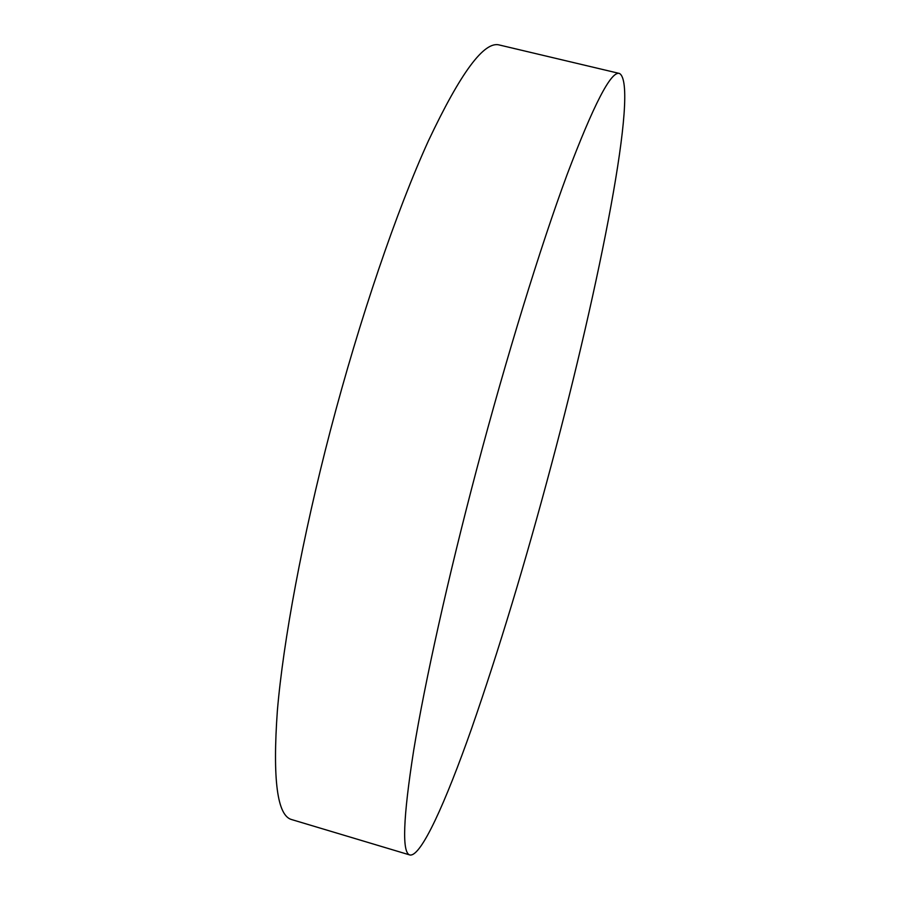 <?xml version="1.0" encoding="UTF-8"?>
<svg xmlns="http://www.w3.org/2000/svg" width="900" height="900" viewBox="0 0 900 900"><rect width="100%" height="100%" fill="white"/><g stroke="black" fill="none" stroke-linecap="round" stroke-linejoin="round"><path stroke-width="1.35" d="M409.95 855L291.746 819.596C277.256 815.918 272.464 779.614 277.369 710.696C283.286 641.104 302.411 537.581 330.412 430.425C359.775 318.319 396.832 210.206 428.366 140.951C460.575 72.709 484.245 40.725 499.365 45L619.425 73.451C639.63 84.274 599.231 285.806 551.52 464.299C525.555 561.803 498.915 649.867 471.611 728.494C445.41 802.834 421.099 856.935 409.95 855C401.794 853.256 403.031 818.404 413.674 750.442C424.98 681.694 447.941 578.036 476.561 469.766C506.531 356.49 540.596 246.296 566.955 174.971C593.595 104.591 611.089 70.751 619.425 73.451"/></g></svg>
